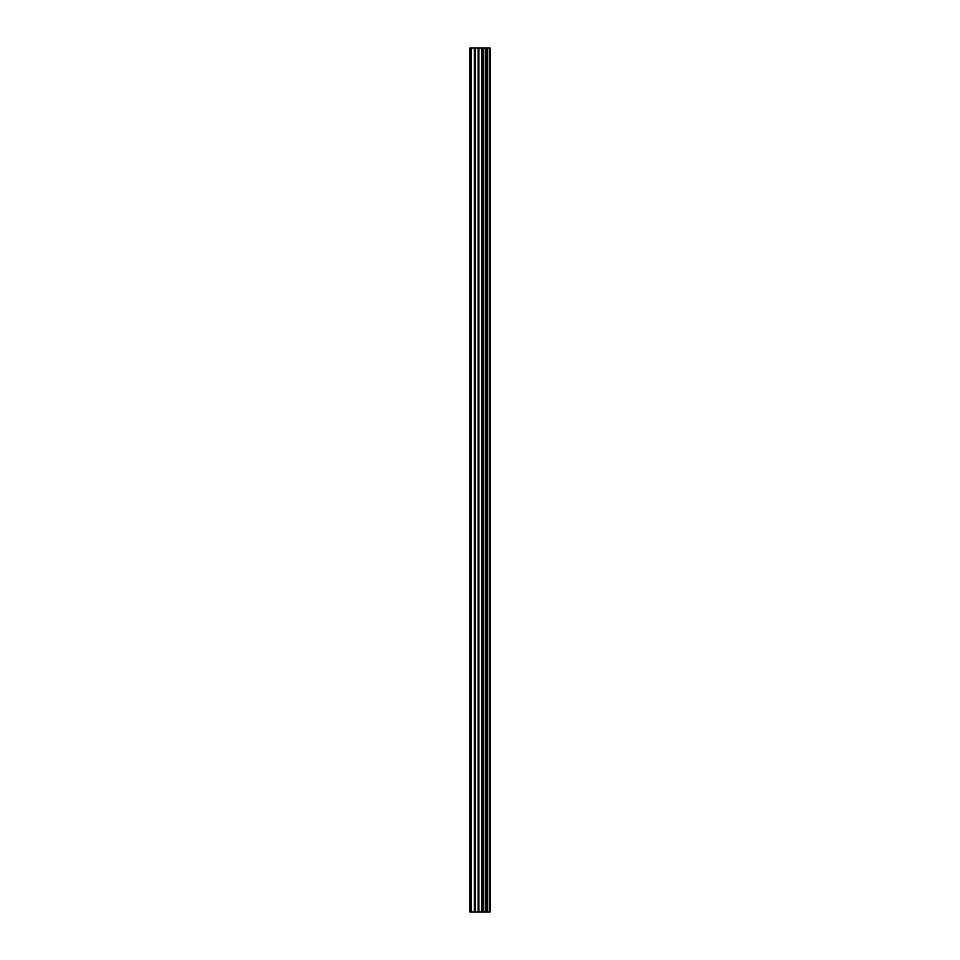 <?xml version="1.0" encoding="UTF-8"?>
<svg xmlns="http://www.w3.org/2000/svg" width="960" height="960" viewBox="0 0 960 960"><rect width="100%" height="100%" fill="white"/><g stroke="black" fill="none" stroke-linecap="round" stroke-linejoin="round"><path stroke-width="1.44" d="M478.164 912L490.188 912L490.188 48L469.812 48L469.812 912L478.164 912L478.164 48M485.724 48L485.724 912L485.712 48M487.752 48L487.752 912L487.74 48M490.044 912L490.044 48M489.816 912L489.816 48M483.648 912L483.648 48M483.288 912L483.288 48M470.868 912L470.868 48M487.872 912L487.872 48M487.44 912L487.44 48M486.024 912L486.024 48M485.592 912L485.592 48M482.448 912L482.448 48M481.86 912L481.86 48M478.764 912L478.764 48M475.08 912L475.08 48M474.48 912L474.48 48"/></g></svg>
